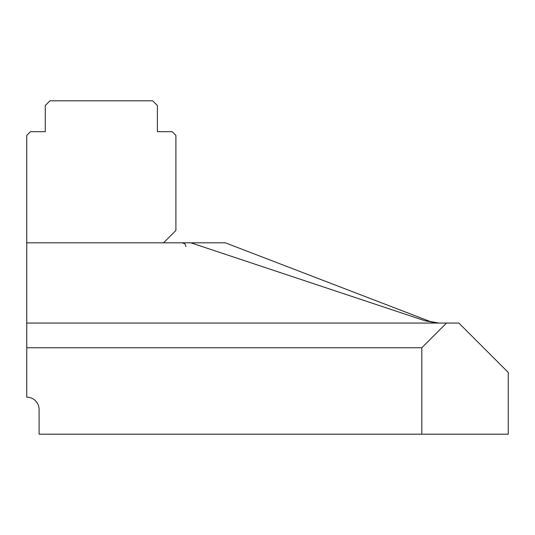 <?xml version="1.0" encoding="UTF-8"?>
<svg xmlns="http://www.w3.org/2000/svg" width="535" height="535" viewBox="0 0 535 535"><rect width="100%" height="100%" fill="white"/><g stroke="black" fill="none" stroke-linecap="round" stroke-linejoin="round"><path stroke-width="0.8" d="M225.469 242.877L429.899 321.415L438.753 323.06L425.472 320.92L190.868 242.81L225.295 242.81L163.563 242.81L175.908 230.465L175.908 135.395L172.203 131.69L157.39 131.69L157.39 105.529L152.669 100.814L49.989 100.814L45.268 105.529L45.268 131.69L30.455 131.69L26.75 135.395L26.75 242.81L163.563 242.81M26.75 347.75L26.75 397.151A12.345 12.345 0 0 1 39.095 409.496L39.095 434.186L421.827 434.186L421.827 347.75L26.75 347.75L26.75 242.81M26.75 323.06L458.863 323.06L508.25 372.44L508.25 434.186L421.827 434.186M446.518 323.06L421.827 347.75M438.753 323.06L431.437 321.95L438.733 323.06A24.69 24.69 0 0 1 429.899 321.415A24.69 24.69 0 0 0 438.753 323.06L438.733 323.06A24.69 24.69 0 0 1 429.899 321.415A24.69 24.69 0 0 0 438.753 323.06L438.707 323.06M429.899 321.415A12.345 10.319 111 0 0 425.472 320.92M186.013 246.515L184.95 243.913L182.315 242.81"/></g></svg>
